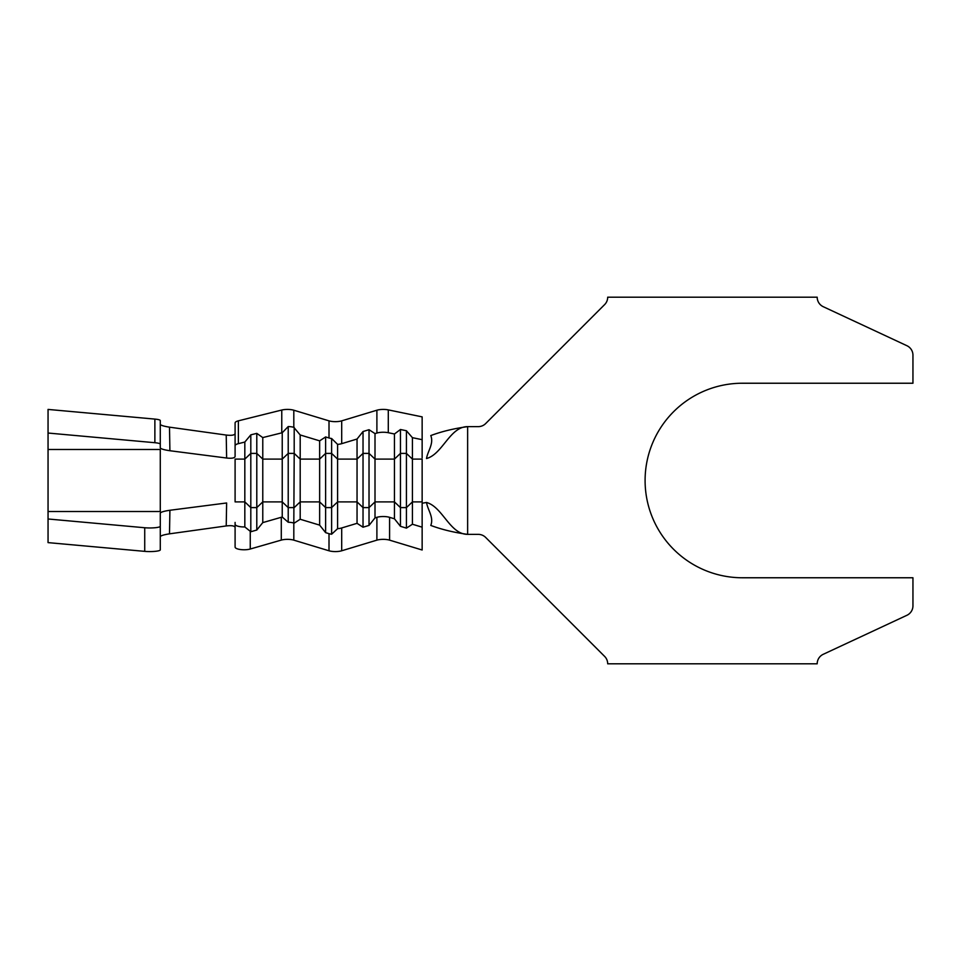 <?xml version="1.0" encoding="UTF-8"?>
<svg xmlns="http://www.w3.org/2000/svg" width="961" height="961" viewBox="0 0 961 961"><rect width="100%" height="100%" fill="white"/><g stroke="black" fill="none" stroke-linecap="round" stroke-linejoin="round"><path stroke-width="1.44" d="M426.516 502.471C427.825 510.315 433.952 517.138 430.792 525.439C441.784 529.535 454.06 532.514 467.635 534.364C449.82 534.364 442.649 506.831 426.516 502.471L422.143 503.228L422.143 527.181L412.413 524.238L412.413 459.106L406.431 453.4L400.449 453.4L394.454 459.106L394.454 518.796L389.589 517.33A8.973 2.715 180 0 0 383.235 516.525A8.973 2.715 180 0 0 376.892 517.33L375.006 517.895L375.006 459.106L394.454 459.106L394.454 433.988L388.292 432.714A8.973 2.715 180 0 0 383.235 432.246A8.973 2.715 180 0 0 376.892 433.039L375.006 433.603L369.024 429.711L363.03 431.525L357.048 439.033L341.696 443.67A8.973 2.715 0 0 1 337.599 444.378L331.617 438.516A8.973 2.715 0 0 1 329.01 437.976L325.623 436.943L319.641 440.847L300.192 434.961L293.814 427.333A8.973 2.715 180 0 0 288.216 426.552L282.234 432.75A8.973 2.715 180 0 0 281.765 432.858L262.773 437.579L256.791 433.363L250.809 434.852L244.827 442.048L238.376 443.658A8.973 2.715 180 0 0 235.097 445.748L235.097 456.535C234.616 458.073 231.793 458.565 226.628 458.025L226.219 435.057L169.496 427.164L169.905 450.733L226.628 458.025M412.413 437.675L406.431 430.744L406.431 507.6L412.413 501.894L422.143 501.894L422.143 459.106L412.413 459.106L412.413 437.675L422.143 439.682L422.143 416.87L388.292 409.891A8.973 2.715 180 0 0 383.235 409.422A8.973 2.715 180 0 0 376.892 410.215L341.696 420.858A8.973 2.715 0 0 1 329.01 420.858L293.814 410.215A8.973 2.715 180 0 0 287.471 409.422A8.973 2.715 180 0 0 281.765 410.035L238.376 420.834L238.376 443.658M235.097 522.424L235.097 547.049A8.973 2.715 0 0 0 240.538 549.548A8.973 2.715 0 0 0 250.256 549.019L281.285 540.094A8.973 2.715 180 0 1 287.471 539.349A8.973 2.715 180 0 1 293.814 540.142L329.01 550.785A8.973 2.715 0 0 0 341.696 550.785L376.892 540.142A8.973 2.715 180 0 1 383.235 539.349A8.973 2.715 180 0 1 389.589 540.142L422.143 550.004L422.143 527.181M300.192 434.961L300.192 459.106L319.641 459.106L319.641 525.126L300.192 519.252L300.192 459.106L294.198 453.4L293.814 523.024A8.973 2.715 0 0 0 288.216 522.243L282.234 517.042A8.973 2.715 180 0 0 281.285 517.282L281.285 540.094M235.097 445.748L235.097 422.936A8.973 2.715 0 0 1 238.376 420.834M235.097 524.225A8.973 2.715 0 0 0 244.827 526.94L244.827 442.048M281.285 517.282L262.773 522.604L262.773 459.106L282.234 459.106L282.234 517.042M262.773 437.579L262.773 459.106L256.791 453.4L250.809 453.4L244.827 459.106L235.097 459.106L235.097 501.894L244.827 501.894L250.809 507.6L250.809 531.745L244.827 526.94M294.198 427.453L294.198 453.4L288.216 453.4L282.234 459.106L282.234 432.75M337.599 444.378L337.599 459.106L357.048 459.106L357.048 523.325L341.696 527.961A8.973 2.715 0 0 1 337.599 528.67L337.599 459.106L331.617 453.4L325.623 453.4L319.641 459.106L319.641 440.847M375.006 433.603L375.006 459.106L369.024 453.4L363.03 453.4L357.048 459.106L357.048 439.033M422.143 439.682L422.143 457.772M823.229 306.691A10.475 10.475 0 0 1 817.186 297.189L607.688 297.189A10.475 10.475 0 0 1 604.625 304.601L485.665 423.561A10.475 10.475 0 0 1 478.254 426.636L467.635 426.636C449.808 426.636 442.649 454.169 426.516 458.529C427.813 450.697 433.964 443.886 430.792 435.561C441.784 431.465 454.06 428.486 467.635 426.636L467.635 534.364L478.254 534.364A10.475 10.475 0 0 1 485.665 537.439L604.625 656.399A10.475 10.475 0 0 1 607.688 663.811L817.186 663.811A10.475 10.475 0 0 1 823.229 654.309L906.908 615.292A10.475 10.475 0 0 0 912.95 605.802L912.95 577.765L742.36 577.765A97.265 97.265 0 0 1 645.095 480.5A97.265 97.265 0 0 1 742.36 383.235L912.95 383.235L912.95 355.198A10.475 10.475 0 0 0 906.908 345.708L823.229 306.691M406.431 430.744L400.449 429.507L400.449 526.316L394.454 518.796M369.024 429.711L369.024 507.6L375.006 501.894L394.454 501.894L400.449 507.6L406.431 507.6L406.431 528.13L400.449 526.316M412.413 524.238L406.431 528.13M400.449 429.507L394.454 433.988M363.03 431.525L363.03 527.217L357.048 523.325M331.617 438.516L331.617 507.6L337.599 501.894L357.048 501.894L363.03 507.6L369.024 507.6L369.024 525.415L363.03 527.217M375.006 517.895L369.024 525.415M325.623 436.943L325.623 532.646L319.641 525.126M288.216 426.552L288.216 507.6L294.198 507.6L300.192 501.894L319.641 501.894L325.623 507.6L331.617 507.6L331.617 534.22A8.973 2.715 180 0 1 329.01 533.667L325.623 532.646M337.599 528.67L331.617 534.22M256.791 433.363L256.791 507.6L262.773 501.894L282.234 501.894L288.216 507.6L288.216 522.243M300.192 519.252L294.198 523.144M250.809 434.852L250.809 507.6L256.791 507.6L256.791 530.028L250.809 531.745M262.773 522.604L256.791 530.028M235.097 527.397C234.556 525.811 231.601 525.331 226.219 525.943L169.496 533.835C163.947 534.712 160.871 535.637 160.283 536.634L160.283 513.078C160.931 512.057 164.139 511.12 169.905 510.267L226.628 502.975L226.219 525.943M160.283 424.366C160.859 425.351 163.935 426.288 169.496 427.164M226.219 435.057C231.589 435.669 234.544 435.189 235.097 433.603M169.905 450.733C164.151 449.88 160.931 448.943 160.283 447.922L160.283 444.21A10.475 1.706 180 0 0 154.877 442.709L48.05 433.039L48.05 409.422L154.877 419.092A10.475 1.706 0 0 1 160.283 420.594L160.283 444.21M48.05 518.988L48.05 542.617L144.727 551.362A10.475 1.706 0 0 0 149.808 551.578A10.475 1.706 180 0 0 160.283 549.872L160.283 526.244A10.475 1.706 0 0 1 149.808 527.961A10.475 1.706 0 0 1 144.727 527.745L48.05 518.988L48.05 511.504L160.283 511.504L160.283 449.496L48.05 449.496L48.05 433.039M169.905 510.267L169.496 533.835M48.05 511.504L48.05 449.496M376.892 433.039L376.892 410.215M281.765 432.858L281.765 410.035M389.589 517.33L389.589 540.142M293.814 523.024L293.814 540.142M329.01 533.667L329.01 550.785M341.696 527.961L341.696 550.785M250.256 531.385L250.256 549.019M376.892 517.33L376.892 540.142M293.814 427.333L293.814 410.215M341.696 443.67L341.696 420.858M329.01 437.976L329.01 420.858M388.292 432.714L388.292 409.891M144.727 527.745L144.727 551.362M154.877 442.709L154.877 419.092"/></g></svg>
